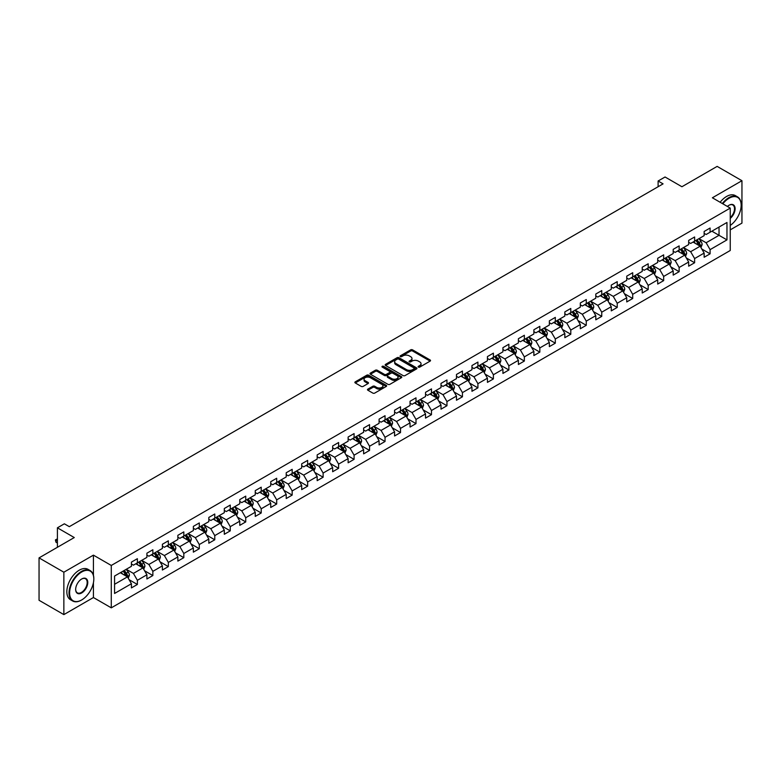 <?xml version="1.0" encoding="UTF-8"?>
<svg xmlns="http://www.w3.org/2000/svg" width="781" height="781" viewBox="0 0 781 781"><rect width="100%" height="100%" fill="white"/><g stroke="black" fill="none" stroke-linecap="round" stroke-linejoin="round"><path stroke-width="1.17" d="M418.411 367.09A0.966 0.556 0 0 0 419.778 367.09L430.126 361.115A1.377 0.791 0 0 0 430.526 360.549A1.377 0.791 0 0 0 430.126 359.982L412.593 349.868A1.377 0.791 0 0 0 410.64 349.868L400.292 355.843A0.966 0.556 0 0 0 401.659 356.624L402.996 355.853A4.403 2.548 0 0 1 409.234 355.853L410.689 356.702A4.403 2.548 0 0 1 411.977 358.499A4.403 2.548 0 0 1 410.689 360.295L409.351 361.066A0.966 0.556 0 0 0 410.718 361.857L412.056 361.086A4.403 2.548 0 0 1 418.284 361.086L419.748 361.925A4.403 2.548 0 0 1 421.037 363.731A4.403 2.548 0 0 1 419.748 365.528L418.411 366.299A0.966 0.556 0 0 0 418.411 367.09L418.411 366.299M367.89 389.114A1.377 0.791 0 0 0 367.48 389.68A1.377 0.791 0 0 0 367.89 390.236L372.801 393.077A1.377 0.791 0 0 0 374.753 393.077L386.244 386.439A1.377 0.791 0 0 0 386.644 385.882A1.377 0.791 0 0 0 386.244 385.316L368.71 375.202A1.377 0.791 0 0 0 366.767 375.202L355.277 381.831A1.377 0.791 0 0 0 354.867 382.397A1.377 0.791 0 0 0 355.277 382.954L361.212 386.39A1.377 0.791 0 0 0 363.165 386.39L368.085 383.549A1.377 0.791 0 0 0 368.486 382.983A1.377 0.791 0 0 0 368.085 382.426L365.137 380.718A3.68 2.128 0 0 1 364.053 379.215A3.68 2.128 0 0 1 366.328 377.252A3.68 2.128 0 0 1 370.35 377.711L381.889 384.379A3.68 2.128 0 0 1 382.963 385.882A3.68 2.128 0 0 1 380.689 387.845A3.68 2.128 0 0 1 376.676 387.386L374.753 386.273A1.377 0.791 0 0 0 372.801 386.273L367.89 389.114L367.89 390.236L372.801 387.425L372.801 386.273M730.245 229.868L741.95 223.112L741.95 180.714L717.143 166.392L681.92 186.737L665.051 176.994L658.11 181.007L663.069 183.867L69.314 526.667L64.354 523.807L57.403 527.819L57.403 547.296M93.427 575.265L93.427 555.145L63.857 572.209L39.05 557.888L74.273 537.553L57.403 527.819M93.427 555.145L111.283 565.454L730.245 208.097L730.245 250.496L111.283 607.843L111.283 565.454M741.95 180.714L712.379 197.788L730.245 208.097M403.094 375.593A1.377 0.791 0 0 0 405.046 375.593L416.537 368.954A1.377 0.791 0 0 0 416.937 368.398A1.377 0.791 0 0 0 416.537 367.831L399.003 357.708A1.377 0.791 0 0 0 397.06 357.708L385.56 364.346A1.377 0.791 0 0 0 385.16 364.903A1.377 0.791 0 0 0 385.56 365.469L403.094 375.593M382.592 367.295A0.966 0.556 0 0 1 383.569 367.431L401.375 377.711L389.895 384.33A1.377 0.791 0 0 1 387.952 384.33L370.419 374.216L370.419 373.093A1.377 0.791 0 0 0 370.018 373.65A1.377 0.791 0 0 0 370.419 374.216M370.419 373.093L375.339 370.253A1.377 0.791 0 0 1 377.282 370.253L384.398 374.353A1.377 0.791 0 0 0 386.341 374.353L389.602 372.469A1.377 0.791 0 0 0 390.012 371.912A1.377 0.791 0 0 0 389.602 371.346L382.202 367.07A0.966 0.556 0 0 1 383.569 366.289L401.385 376.579A1.377 0.791 0 0 1 401.795 377.135A1.377 0.791 0 0 1 401.385 377.701L401.385 376.579M63.857 572.209L63.857 614.608L39.05 600.286L39.05 557.888M129.099 579.687L137.378 584.471L137.378 580.293L146.906 574.787L146.906 578.975L152.861 575.538L152.861 571.35L162.389 565.854L162.389 570.032L168.335 566.596L168.335 562.418L177.863 556.921L177.863 561.1L183.818 557.663L183.818 553.475L193.346 547.979L193.346 552.157L199.292 548.721L199.292 544.542L208.82 539.046L208.82 543.225L214.775 539.788L214.775 535.61L224.303 530.104L224.303 534.292L230.258 530.855L230.258 526.667L239.777 521.171L239.777 525.349L245.732 521.913L245.732 517.735L255.26 512.229L255.26 516.417L261.215 512.98L261.215 508.792L270.734 503.296L270.734 507.474L276.689 504.038L276.689 499.86L286.217 494.363L286.217 498.542L292.172 495.105L292.172 490.927L301.691 485.421L301.691 489.609L307.646 486.172L307.646 481.984L317.174 476.488L317.174 480.666L323.129 477.23L323.129 473.052L332.657 467.546L332.657 471.734L338.603 468.297L338.603 464.109L348.131 458.613L348.131 462.791L354.086 459.355L354.086 455.177L363.614 449.68L363.614 453.859L369.559 450.422L369.559 446.244L379.088 440.738L379.088 444.926L385.043 441.49L385.043 437.301L394.571 431.805L394.571 435.983L400.526 432.547L400.526 428.369L410.045 422.863L410.045 427.051L416 423.614L416 419.426L425.528 413.93L425.528 418.108L431.483 414.672L431.483 410.494L441.001 404.997L441.001 409.176L446.957 405.739L446.957 401.561L456.485 396.055L456.485 400.243L462.44 396.797L462.44 392.618L471.958 387.122L471.958 391.301L477.913 387.864L477.913 383.686L487.442 378.18L487.442 382.368L493.397 378.931L493.397 374.743L502.925 369.247L502.925 373.425L508.87 369.989L508.87 365.811L518.399 360.314L518.399 364.493L524.354 361.056L524.354 356.878L533.882 351.372L533.882 355.56L539.827 352.114L539.827 347.935L549.355 342.439L549.355 346.618L555.311 343.181L555.311 339.003L564.839 333.497L564.839 337.685L570.794 334.248L570.794 330.06L580.312 324.564L580.312 328.742L586.267 325.306L586.267 321.128L595.796 315.631L595.796 319.81L601.751 316.373L601.751 312.185L611.269 306.689L611.269 310.877L617.224 307.431L617.224 303.253L626.752 297.756L626.752 301.935L632.708 298.498L632.708 294.32L642.226 288.814L642.226 293.002L648.181 289.566L648.181 285.377L657.709 279.881L657.709 284.059L663.665 280.623L663.665 276.445L673.193 270.948L673.193 275.127L679.138 271.69L679.138 267.502L688.666 262.006L688.666 266.184L694.621 262.748L694.621 258.57L704.15 253.073L704.15 257.252L710.095 253.815L710.095 249.637L726.965 239.894L726.965 222.478L719.028 227.066L719.028 235.315L726.965 239.894M137.378 584.471L131.423 587.908L131.423 583.729L114.563 593.462L114.563 576.046L131.423 566.313L131.423 562.125L137.378 558.688L137.378 562.876L146.906 557.37L146.906 553.192L152.861 549.756L152.861 553.934L162.389 548.438L162.389 544.259L168.335 540.823L168.335 545.001L177.863 539.505L177.863 535.317L183.818 531.881L183.818 536.069L193.346 530.563L193.346 526.384L199.292 522.948L199.292 527.126L208.82 521.63L208.82 517.442L214.775 514.005L214.775 518.193L224.303 512.687L224.303 508.509L230.258 505.073L230.258 509.251L239.777 503.755L239.777 499.576L245.732 496.14L245.732 500.318L255.26 494.822L255.26 490.634L261.215 487.198L261.215 491.386L270.734 485.88L270.734 481.701L276.689 478.265L276.689 482.443L286.217 476.947L286.217 472.759L292.172 469.322L292.172 473.511L301.691 468.004L301.691 463.826L307.646 460.39L307.646 464.568L317.174 459.072L317.174 454.893L323.129 451.457L323.129 455.635L332.657 450.139L332.657 445.951L338.603 442.515L338.603 446.693L348.131 441.197L348.131 437.018L354.086 433.582L354.086 437.76L363.614 432.264L363.614 428.076L369.559 424.639L369.559 428.828L379.088 423.322L379.088 419.143L385.043 415.707L385.043 419.885L394.571 414.389L394.571 410.21L400.526 406.764L400.526 410.952L410.045 405.456L410.045 401.268L416 397.832L416 402.01L425.528 396.514L425.528 392.335L431.483 388.899L431.483 393.077L441.001 387.581L441.001 383.393L446.957 379.956L446.957 384.145L456.485 378.639L456.485 374.46L462.44 371.024L462.44 375.202L471.958 369.706L471.958 365.528L477.913 362.081L477.913 366.269L487.442 360.773L487.442 356.585L493.397 353.149L493.397 357.327L502.925 351.831L502.925 347.652L508.87 344.216L508.87 348.394L518.399 342.898L518.399 338.71L524.354 335.274L524.354 339.462L533.882 333.956L533.882 329.777L539.827 326.341L539.827 330.519L549.355 325.023L549.355 320.845L555.311 317.398L555.311 321.587L564.839 316.08L564.839 311.902L570.794 308.466L570.794 312.644L580.312 307.148L580.312 302.969L586.267 299.533L586.267 303.711L595.796 298.215L595.796 294.027L601.751 290.591L601.751 294.779L611.269 289.273L611.269 285.094L617.224 281.658L617.224 285.836L626.752 280.34L626.752 276.152L632.708 272.715L632.708 276.904L642.226 271.397L642.226 267.219L648.181 263.783L648.181 267.961L657.709 262.465L657.709 258.286L663.665 254.85L663.665 259.028L673.193 253.532L673.193 249.344L679.138 245.908L679.138 250.096L688.666 244.59L688.666 240.411L694.621 236.975L694.621 241.153L704.15 235.657L704.15 231.469L710.095 228.032L710.095 232.221L726.965 222.478M135.796 563.794L142.933 567.914L133.414 573.41L126.268 569.29M131.423 564.019L133.414 565.161L137.378 562.876M133.414 573.41L137.378 580.293M142.933 567.914L146.906 574.787M151.27 554.852L158.416 558.981L148.888 564.478L141.742 560.358M146.906 555.086L148.888 556.228L152.861 553.934M148.888 564.478L152.861 571.35M158.416 558.981L162.389 565.854M166.753 545.919L173.899 550.039L164.371 555.545L157.225 551.415M162.389 546.144L164.371 547.296L168.335 545.001M164.371 555.545L168.335 562.418M173.899 550.039L177.863 556.921M182.227 536.977L189.373 541.106L179.845 546.602L172.708 542.483M177.863 537.211L179.845 538.353L183.818 536.069M179.845 546.602L183.818 553.475M189.373 541.106L193.346 547.979M197.71 528.044L204.856 532.173L195.328 537.67L188.182 533.54M193.346 528.278L195.328 529.42L199.292 527.126M195.328 537.67L199.292 544.542M204.856 532.173L208.82 539.046M213.184 519.111L220.33 523.231L210.802 528.727L203.665 524.607M208.82 519.336L210.802 520.478L214.775 518.193M210.802 528.727L214.775 535.61M220.33 523.231L224.303 530.104M228.667 510.169L235.813 514.298L226.285 519.795L219.139 515.675M224.303 510.403L226.285 511.545L230.258 509.251M226.285 519.795L230.258 526.667M235.813 514.298L239.777 521.171M244.141 501.236L251.287 505.356L241.768 510.862L234.622 506.732M239.777 501.461L241.768 502.613L245.732 500.318M241.768 510.862L245.732 517.735M251.287 505.356L255.26 512.229M259.624 492.294L266.77 496.423L257.242 501.919L250.096 497.8M255.26 492.528L257.242 493.67L261.215 491.386M257.242 501.919L261.215 508.792M266.77 496.423L270.734 503.296M275.107 483.361L282.244 487.49L272.725 492.987L265.579 488.857M270.734 483.585L272.725 484.737L276.689 482.443M272.725 492.987L276.689 499.86M282.244 487.49L286.217 494.363M290.581 474.428L297.727 478.548L288.199 484.044L281.053 479.925M286.217 474.653L288.199 475.795L292.172 473.511M288.199 484.044L292.172 490.927M297.727 478.548L301.691 485.421M306.064 465.486L313.201 469.615L303.682 475.112L296.536 470.992M301.691 465.72L303.682 466.862L307.646 464.568M303.682 475.112L307.646 481.984M313.201 469.615L317.174 476.488M321.538 456.553L328.684 460.673L319.156 466.179L312.01 462.049M317.174 456.778L319.156 457.93L323.129 455.635M319.156 466.179L323.129 473.052M328.684 460.673L332.657 467.546M337.021 447.611L344.167 451.74L334.639 457.236L327.493 453.117M332.657 447.845L334.639 448.987L338.603 446.693M334.639 457.236L338.603 464.109M344.167 451.74L348.131 458.613M352.495 438.678L359.641 442.798L350.113 448.304L342.976 444.174M348.131 438.902L350.113 440.054L354.086 437.76M350.113 448.304L354.086 455.177M359.641 442.798L363.614 449.68M367.978 429.745L375.124 433.865L365.596 439.361L358.45 435.242M363.614 429.97L365.596 431.112L369.559 428.828M365.596 439.361L369.559 446.244M375.124 433.865L379.088 440.738M383.451 420.803L390.598 424.932L381.069 430.429L373.933 426.299M379.088 421.037L381.069 422.179L385.043 419.885M381.069 430.429L385.043 437.301M390.598 424.932L394.571 431.805M398.935 411.87L406.081 415.99L396.553 421.496L389.407 417.366M394.571 412.095L396.553 413.247L400.526 410.952M396.553 421.496L400.526 428.369M406.081 415.99L410.045 422.863M414.408 402.928L421.555 407.057L412.036 412.553L404.89 408.434M410.045 403.162L412.036 404.304L416 402.01M412.036 412.553L416 419.426M421.555 407.057L425.528 413.93M429.892 393.995L437.038 398.115L427.51 403.621L420.363 399.491M425.528 394.22L427.51 395.371L431.483 393.077M427.51 403.621L431.483 410.494M437.038 398.115L441.001 404.997M445.375 385.062L452.511 389.182L442.993 394.678L435.847 390.559M441.001 385.287L442.993 386.429L446.957 384.145M442.993 394.678L446.957 401.561M452.511 389.182L456.485 396.055M460.849 376.12L467.995 380.249L458.467 385.746L451.32 381.616M456.485 376.354L458.467 377.496L462.44 375.202M458.467 385.746L462.44 392.618M467.995 380.249L471.958 387.122M476.332 367.187L483.468 371.307L473.95 376.813L466.804 372.683M471.958 367.412L473.95 368.564L477.913 366.269M473.95 376.813L477.913 383.686M483.468 371.307L487.442 378.18M491.805 358.245L498.952 362.374L489.423 367.871L482.277 363.751M487.442 358.479L489.423 359.621L493.397 357.327M489.423 367.871L493.397 374.743M498.952 362.374L502.925 369.247M507.289 349.312L514.435 353.432L504.907 358.938L497.761 354.808M502.925 349.537L504.907 350.689L508.87 348.394M504.907 358.938L508.87 365.811M514.435 353.432L518.399 360.314M522.762 340.379L529.908 344.499L520.38 349.995L513.244 345.876M518.399 340.604L520.38 341.746L524.354 339.462M520.38 349.995L524.354 356.878M529.908 344.499L533.882 351.372M538.246 331.437L545.392 335.566L535.864 341.063L528.717 336.933M533.882 331.671L535.864 332.813L539.827 330.519M535.864 341.063L539.827 347.935M545.392 335.566L549.355 342.439M553.719 322.504L560.865 326.624L551.337 332.13L544.201 328M549.355 322.729L551.337 323.881L555.311 321.587M551.337 332.13L555.311 339.003M560.865 326.624L564.839 333.497M569.203 313.562L576.349 317.691L566.821 323.188L559.674 319.068M564.839 313.796L566.821 314.938L570.794 312.644M566.821 323.188L570.794 330.06M576.349 317.691L580.312 324.564M584.676 304.629L591.822 308.749L582.304 314.255L575.158 310.125M580.312 304.854L582.304 306.006L586.267 303.711M582.304 314.255L586.267 321.128M591.822 308.749L595.796 315.631M600.159 295.687L607.306 299.816L597.777 305.312L590.631 301.193M595.796 295.921L597.777 297.063L601.751 294.779M597.777 305.312L601.751 312.185M607.306 299.816L611.269 306.689M615.643 286.754L622.779 290.883L613.261 296.38L606.115 292.25M611.269 286.988L613.261 288.13L617.224 285.836M613.261 296.38L617.224 303.253M622.779 290.883L626.752 297.756M631.116 277.821L638.262 281.941L628.734 287.437L621.588 283.318M626.752 278.046L628.734 279.188L632.708 276.904M628.734 287.437L632.708 294.32M638.262 281.941L642.226 288.814M646.6 268.879L653.736 273.008L644.218 278.505L637.071 274.385M642.226 269.113L644.218 270.255L648.181 267.961M644.218 278.505L648.181 285.377M653.736 273.008L657.709 279.881M662.073 259.946L669.219 264.066L659.691 269.572L652.545 265.442M657.709 260.171L659.691 261.323L663.665 259.028M659.691 269.572L663.665 276.445M669.219 264.066L673.193 270.948M677.557 251.004L684.703 255.133L675.174 260.629L668.028 256.51M673.193 251.238L675.174 252.38L679.138 250.096M675.174 260.629L679.138 267.502M684.703 255.133L688.666 262.006M693.03 242.071L700.176 246.2L690.648 251.697L683.512 247.567M688.666 242.305L690.648 243.447L694.621 241.153M690.648 251.697L694.621 258.57M700.176 246.2L704.15 253.073M711.881 231.186L719.028 235.315L706.131 242.754L698.985 238.635M704.15 233.363L706.131 234.505L710.095 232.221M706.131 242.754L710.095 249.637M63.857 614.608L93.427 597.533L111.283 607.843M658.11 181.007L658.11 186.737M114.563 584.295L127.459 576.856L120.313 572.727M127.459 576.856L131.423 583.729M701.816 249.032L710.095 253.815M686.333 257.964L694.621 262.748M670.859 266.907L679.138 271.69M655.376 275.839L663.665 280.623M639.903 284.782L648.181 289.566M624.419 293.715L632.708 298.498M608.946 302.647L617.224 307.431M593.462 311.59L601.751 316.373M577.979 320.522L586.267 325.306M562.505 329.465L570.794 334.248M547.022 338.398L555.311 343.181M531.549 347.33L539.827 352.114M516.065 356.273L524.354 361.056M500.592 365.205L508.87 369.989M485.108 374.148L493.397 378.931M469.635 383.08L477.913 387.864M454.151 392.023L462.44 396.797M438.678 400.956L446.957 405.739M423.195 409.888L431.483 414.672M407.711 418.831L416 423.614M392.238 427.763L400.526 432.547M376.754 436.706L385.043 441.49M361.281 445.639L369.559 450.422M345.798 454.571L354.086 459.355M330.324 463.514L338.603 468.297M314.841 472.446L323.129 477.23M299.367 481.389L307.646 486.172M283.884 490.322L292.172 495.105M268.41 499.254L276.689 504.038M252.927 508.197L261.215 512.98M237.444 517.129L245.732 521.913M221.97 526.072L230.258 530.855M206.487 535.005L214.775 539.788M191.013 543.937L199.292 548.721M175.53 552.88L183.818 557.663M160.056 561.812L168.335 566.596M144.573 570.755L152.861 575.538M93.427 597.533L93.427 582.753M418.792 367.226L419.748 366.67A4.403 2.548 0 0 0 421.037 364.873L421.037 363.731M411.977 358.499L411.977 359.641A4.403 2.548 0 0 1 410.689 361.447L409.742 361.993M430.106 361.125L412.593 351.011A1.377 0.791 0 0 0 410.64 351.011L400.682 356.761M416.537 367.831L416.537 368.954L399.003 358.86A1.377 0.791 0 0 0 397.06 358.86L385.58 365.479L385.56 364.346M414.096 368.788A0.966 0.556 0 0 0 414.096 367.997L398.71 359.114A0.966 0.556 0 0 0 397.344 359.114L395.938 359.934A4.403 2.548 0 0 0 394.649 361.73A4.403 2.548 0 0 0 395.938 363.526L406.452 369.598A4.403 2.548 0 0 0 412.69 369.598L414.096 368.788L414.096 369.93A0.966 0.556 0 0 0 414.379 369.54L414.379 368.398M394.649 361.73L394.649 362.872A4.403 2.548 0 0 0 395.938 364.678L395.938 363.526M414.096 369.93L412.69 370.75A4.403 2.548 0 0 1 406.452 370.75L395.938 364.678M370.438 374.226L375.339 371.395L375.339 370.253M390.012 371.912L390.012 373.054A1.377 0.791 0 0 1 389.602 373.621L386.341 375.495A1.377 0.791 0 0 1 384.398 375.495L377.282 371.395A1.377 0.791 0 0 0 375.339 371.395M391.769 378.609A3.68 2.128 0 0 0 395.791 379.078A3.68 2.128 0 0 0 398.066 377.106A3.68 2.128 0 0 0 396.982 375.602L392.921 373.259A1.377 0.791 0 0 0 390.969 373.259L387.708 375.144A1.377 0.791 0 0 0 387.298 375.7A1.377 0.791 0 0 0 387.708 376.266L391.769 378.609L391.769 379.761A3.68 2.128 0 0 0 395.791 380.22A3.68 2.128 0 0 0 398.066 378.258L398.066 377.106M387.298 375.7L387.298 376.852A1.377 0.791 0 0 0 387.708 377.408L387.708 376.266M391.769 379.761L387.708 377.408M382.963 385.882L382.963 387.025A3.68 2.128 0 0 1 380.689 388.997A3.68 2.128 0 0 1 376.676 388.528L374.753 387.425A1.377 0.791 0 0 0 372.801 387.425M364.053 379.215L364.053 380.367A3.68 2.128 0 0 0 365.137 381.87L365.137 380.718M368.066 383.559L365.137 381.87M386.224 386.458L368.71 376.344A1.377 0.791 0 0 0 366.767 376.344L355.296 382.963M700.957 247.557L702.139 244.58A3.72 2.148 -120 0 0 700.957 241.417L698.907 238.683M695.334 243.399L693.948 241.544M695.832 240.46L697.882 243.194A3.72 2.148 60 0 1 698.946 245.429L700.137 244.736A3.72 2.148 -120 0 0 699.073 242.5L697.023 239.767M696.086 240.304L698.36 243.34A1.894 1.093 60 0 1 698.702 243.916L700.137 244.736M730.245 225.445A17.123 9.88 120 0 0 741.159 205.237A17.123 9.88 120 0 0 729.054 198.247A17.123 9.88 120 0 0 722.835 203.821M722.318 203.529A17.543 10.124 -60 0 1 728.751 197.73A17.543 10.124 -60 0 1 737.528 196.861A17.543 10.124 -60 0 1 741.159 204.895A17.543 10.124 -60 0 1 741.159 205.061M727.394 206.457A8.562 4.94 -60 0 1 729.054 205.237L729.054 205.237A8.562 4.94 -60 0 1 735.077 208.058A8.562 4.94 -60 0 1 730.245 218.387M720.131 202.269A17.543 10.124 -60 0 1 726.574 196.47A17.543 10.124 -60 0 1 735.341 195.601L737.528 196.861M730.245 217.616A8.142 4.696 120 0 0 734.316 210.567A8.142 4.696 120 0 0 732.822 205.003A8.142 4.696 120 0 0 728.898 205.325M81.419 600.111L81.712 599.935A17.123 9.88 120 0 0 93.818 578.975A17.123 9.88 120 0 0 81.712 571.985A17.123 9.88 120 0 0 69.607 592.945A17.123 9.88 120 0 0 81.712 599.935L81.419 600.111A17.543 10.124 -60 0 1 72.653 600.98A17.543 10.124 -60 0 1 69.958 586.922A17.543 10.124 -60 0 1 81.419 571.467A17.543 10.124 -60 0 1 90.186 570.599A17.543 10.124 -60 0 1 93.818 578.623A17.543 10.124 -60 0 1 93.818 578.799M81.712 592.945A8.562 4.94 -60 0 1 75.659 589.46A8.562 4.94 -60 0 1 81.712 578.975L81.712 578.975A8.562 4.94 -60 0 1 87.765 582.47A8.562 4.94 -60 0 1 81.712 592.945M75.669 589.284A8.142 4.696 120 0 0 77.348 592.838A8.142 4.696 120 0 0 81.419 592.437A8.142 4.696 120 0 0 86.74 585.262A8.142 4.696 120 0 0 85.49 578.741A8.142 4.696 120 0 0 81.566 579.063M72.653 600.98L70.466 599.72A17.543 10.124 -60 0 1 67.781 585.662A17.543 10.124 -60 0 1 79.232 570.208A17.543 10.124 -60 0 1 88.009 569.339L90.186 570.599M685.484 256.49L686.665 253.513A3.72 2.148 -120 0 0 685.474 250.35L683.424 247.616M679.86 252.341L678.464 250.476M680.349 249.393L682.399 252.126A3.72 2.148 60 0 1 683.463 254.362L684.654 253.679A3.72 2.148 -120 0 0 683.59 251.443L681.54 248.709M680.612 249.246L682.887 252.273A1.894 1.093 60 0 1 683.229 252.849L684.654 253.679M670 265.423L671.182 262.455A3.72 2.148 -120 0 0 670 259.292L667.95 256.549M664.377 261.274L662.991 259.419M664.875 258.326L666.925 261.059A3.72 2.148 60 0 1 667.989 263.304L669.18 262.611A3.72 2.148 -120 0 0 668.116 260.376L666.066 257.642M665.129 258.179L667.404 261.215A1.894 1.093 60 0 1 667.745 261.791L669.18 262.611M654.527 274.365L655.708 271.388A3.72 2.148 -120 0 0 654.517 268.225L652.467 265.491M648.904 270.216L647.508 268.352M649.392 267.268L651.442 270.001A3.72 2.148 60 0 1 652.506 272.237L653.697 271.554A3.72 2.148 -120 0 0 652.633 269.308L650.583 266.575M649.655 267.112L651.92 270.148A1.894 1.093 60 0 1 652.272 270.724L653.697 271.554M639.043 283.298L640.225 280.33A3.72 2.148 -120 0 0 639.043 277.157L636.993 274.424M633.42 279.149L632.034 277.294M633.918 276.201L635.959 278.934A3.72 2.148 60 0 1 637.023 281.17L638.214 280.486A3.72 2.148 -120 0 0 637.15 278.251L635.109 275.517M634.172 276.054L636.447 279.09A1.894 1.093 60 0 1 636.788 279.657L638.214 280.486M623.57 292.24L624.751 289.263A3.72 2.148 -120 0 0 623.56 286.1L621.51 283.366M617.947 288.082L616.551 286.227M618.435 285.143L620.485 287.877A3.72 2.148 60 0 1 621.549 290.112L622.74 289.419A3.72 2.148 -120 0 0 621.676 287.183L619.626 284.45M618.698 284.987L620.963 288.023A1.894 1.093 60 0 1 621.315 288.599L622.74 289.419M608.087 301.173L609.268 298.196A3.72 2.148 -120 0 0 608.077 295.033L606.036 292.299M602.463 297.024L601.067 295.169M602.961 294.076L605.002 296.809A3.72 2.148 60 0 1 606.066 299.045L607.257 298.362A3.72 2.148 -120 0 0 606.193 296.126L604.152 293.392M603.215 293.929L605.49 296.956A1.894 1.093 60 0 1 605.831 297.532L607.257 298.362M592.613 310.106L593.785 307.138A3.72 2.148 -120 0 0 592.603 303.975L590.553 301.241M586.98 305.957L585.594 304.102M587.478 303.008L589.528 305.742A3.72 2.148 60 0 1 590.592 307.987L591.783 307.294A3.72 2.148 -120 0 0 590.719 305.059L588.669 302.325M587.742 302.862L590.006 305.898A1.894 1.093 60 0 1 590.358 306.474L591.783 307.294M577.13 319.048L578.311 316.071A3.72 2.148 -120 0 0 577.12 312.908L575.08 310.174M571.507 314.899L570.11 313.035M571.995 311.951L574.045 314.684A3.72 2.148 60 0 1 575.109 316.92L576.3 316.237A3.72 2.148 -120 0 0 575.236 313.991L573.186 311.258M572.258 311.804L574.533 314.831A1.894 1.093 60 0 1 574.875 315.407L576.3 316.237M561.646 327.981L562.828 325.013A3.72 2.148 -120 0 0 561.646 321.84L559.596 319.107M556.023 323.832L554.637 321.977M556.521 320.884L558.571 323.617A3.72 2.148 60 0 1 559.635 325.853L560.826 325.169A3.72 2.148 -120 0 0 559.762 322.934L557.712 320.2M556.775 320.737L559.05 323.773A1.894 1.093 60 0 1 559.391 324.349L560.826 325.169M546.173 336.923L547.354 333.946A3.72 2.148 -120 0 0 546.163 330.783L544.113 328.049M540.55 332.765L539.154 330.91M541.038 329.826L543.088 332.56A3.72 2.148 60 0 1 544.152 334.795L545.343 334.102A3.72 2.148 -120 0 0 544.279 331.866L542.229 329.133M541.301 329.67L543.576 332.706A1.894 1.093 60 0 1 543.918 333.282L545.343 334.102M530.689 345.856L531.871 342.888A3.72 2.148 -120 0 0 530.689 339.715L528.639 336.982M525.066 341.707L523.68 339.852M525.564 338.759L527.614 341.492A3.72 2.148 60 0 1 528.678 343.728L529.869 343.044A3.72 2.148 -120 0 0 528.805 340.809L526.755 338.075M525.818 338.612L528.093 341.639A1.894 1.093 60 0 1 528.434 342.215L529.869 343.044M515.216 354.789L516.397 351.821A3.72 2.148 -120 0 0 515.206 348.658L513.156 345.924M509.593 350.64L508.197 348.785M510.081 347.691L512.131 350.425A3.72 2.148 60 0 1 513.195 352.67L514.386 351.977A3.72 2.148 -120 0 0 513.322 349.742L511.272 347.008M510.344 347.545L512.619 350.581A1.894 1.093 60 0 1 512.961 351.157L514.386 351.977M499.733 363.731L500.914 360.754A3.72 2.148 -120 0 0 499.733 357.591L497.682 354.857M494.109 359.582L492.723 357.718M494.607 356.634L496.657 359.367A3.72 2.148 60 0 1 497.722 361.603L498.913 360.92A3.72 2.148 -120 0 0 497.848 358.674L495.798 355.941M494.861 356.487L497.136 359.514A1.894 1.093 60 0 1 497.477 360.09L498.913 360.92M484.259 372.664L485.44 369.696A3.72 2.148 -120 0 0 484.249 366.523L482.199 363.79M478.636 368.515L477.24 366.66M479.124 365.567L481.174 368.3A3.72 2.148 60 0 1 482.238 370.536L483.429 369.852A3.72 2.148 -120 0 0 482.365 367.617L480.315 364.883M479.388 365.42L481.652 368.456A1.894 1.093 60 0 1 482.004 369.032L483.429 369.852M468.776 381.606L469.957 378.629A3.72 2.148 -120 0 0 468.776 375.466L466.726 372.732M463.153 377.448L461.766 375.593M463.65 374.509L465.691 377.243A3.72 2.148 60 0 1 466.755 379.478L467.946 378.785A3.72 2.148 -120 0 0 466.882 376.549L464.841 373.816M463.904 374.353L466.179 377.389A1.894 1.093 60 0 1 466.521 377.965L467.946 378.785M453.302 390.539L454.483 387.571A3.72 2.148 -120 0 0 453.292 384.398L451.242 381.665M447.679 386.39L446.283 384.535M448.167 383.442L450.217 386.175A3.72 2.148 60 0 1 451.281 388.411L452.472 387.727A3.72 2.148 -120 0 0 451.408 385.492L449.358 382.758M448.431 383.295L450.696 386.322A1.894 1.093 60 0 1 451.047 386.898L452.472 387.727M437.819 399.481L439 396.504A3.72 2.148 -120 0 0 437.809 393.341L435.769 390.607M432.196 395.323L430.8 393.468M432.694 392.374L434.734 395.118A3.72 2.148 60 0 1 435.798 397.353L436.989 396.66A3.72 2.148 -120 0 0 435.925 394.425L433.885 391.691M432.947 392.228L435.222 395.264A1.894 1.093 60 0 1 435.564 395.84L436.989 396.66M422.345 408.414L423.517 405.437A3.72 2.148 -120 0 0 422.336 402.274L420.285 399.54M416.712 404.265L415.326 402.4M417.21 401.317L419.26 404.05A3.72 2.148 60 0 1 420.324 406.286L421.515 405.603A3.72 2.148 -120 0 0 420.451 403.357L418.401 400.624M417.474 401.17L419.739 404.197A1.894 1.093 60 0 1 420.09 404.773L421.515 405.603M406.862 417.347L408.043 414.379A3.72 2.148 -120 0 0 406.852 411.206L404.812 408.473M401.239 413.198L399.843 411.343M401.737 410.25L403.777 412.983A3.72 2.148 60 0 1 404.841 415.219L406.032 414.535A3.72 2.148 -120 0 0 404.968 412.3L402.918 409.566M401.99 410.103L404.265 413.139A1.894 1.093 60 0 1 404.607 413.715L406.032 414.535M391.379 426.289L392.56 423.312A3.72 2.148 -120 0 0 391.379 420.149L389.329 417.415M385.755 422.13L384.369 420.276M386.253 419.192L388.303 421.925A3.72 2.148 60 0 1 389.368 424.161L390.559 423.468A3.72 2.148 -120 0 0 389.494 421.232L387.444 418.499M386.507 419.036L388.782 422.072A1.894 1.093 60 0 1 389.123 422.648L390.559 423.468M375.905 435.222L377.086 432.254A3.72 2.148 -120 0 0 375.895 429.081L373.845 426.348M370.282 431.073L368.886 429.218M370.77 428.125L372.82 430.858A3.72 2.148 60 0 1 373.884 433.094L375.075 432.41A3.72 2.148 -120 0 0 374.011 430.175L371.961 427.441M371.034 427.978L373.308 431.005A1.894 1.093 60 0 1 373.65 431.581L375.075 432.41M360.422 444.164L361.603 441.187A3.72 2.148 -120 0 0 360.422 438.024L358.372 435.29M354.799 440.006L353.412 438.151M355.296 437.067L357.347 439.801A3.72 2.148 60 0 1 358.411 442.036L359.602 441.343A3.72 2.148 -120 0 0 358.538 439.107L356.487 436.374M355.55 436.911L357.825 439.947A1.894 1.093 60 0 1 358.167 440.523L359.602 441.343M344.948 453.097L346.129 450.12A3.72 2.148 -120 0 0 344.938 446.957L342.888 444.223M339.325 448.948L337.929 447.083M339.813 446L341.863 448.733A3.72 2.148 60 0 1 342.927 450.969L344.118 450.286A3.72 2.148 -120 0 0 343.054 448.05L341.004 445.307M340.077 445.853L342.351 448.88A1.894 1.093 60 0 1 342.693 449.456L344.118 450.286M329.465 462.03L330.646 459.062A3.72 2.148 -120 0 0 329.465 455.889L327.415 453.156M323.842 457.881L322.455 456.026M324.34 454.933L326.39 457.666A3.72 2.148 60 0 1 327.454 459.902L328.645 459.218A3.72 2.148 -120 0 0 327.581 456.983L325.531 454.249M324.593 454.786L326.868 457.822A1.894 1.093 60 0 1 327.21 458.398L328.645 459.218M313.991 470.972L315.173 467.995A3.72 2.148 -120 0 0 313.982 464.832L311.931 462.098M308.368 466.813L306.972 464.959M308.856 463.875L310.906 466.608A3.72 2.148 60 0 1 311.97 468.844L313.161 468.151A3.72 2.148 -120 0 0 312.097 465.915L310.047 463.182M309.12 463.719L311.385 466.755A1.894 1.093 60 0 1 311.736 467.331L313.161 468.151M298.508 479.905L299.689 476.937A3.72 2.148 -120 0 0 298.508 473.764L296.458 471.031M292.885 475.756L291.498 473.901M293.383 472.808L295.423 475.541A3.72 2.148 60 0 1 296.487 477.777L297.678 477.093A3.72 2.148 -120 0 0 296.614 474.858L294.574 472.124M293.636 472.661L295.911 475.688A1.894 1.093 60 0 1 296.253 476.264L297.678 477.093M283.034 488.847L284.216 485.87A3.72 2.148 -120 0 0 283.025 482.707L280.975 479.973M277.411 484.689L276.015 482.834M277.899 481.75L279.949 484.484A3.72 2.148 60 0 1 281.014 486.719L282.205 486.026A3.72 2.148 -120 0 0 281.14 483.79L279.09 481.057M278.163 481.594L280.428 484.63A1.894 1.093 60 0 1 280.779 485.206L282.205 486.026M267.551 497.78L268.732 494.803A3.72 2.148 -120 0 0 267.541 491.639L265.501 488.906M261.928 493.631L260.532 491.766M262.426 490.683L264.466 493.416A3.72 2.148 60 0 1 265.53 495.652L266.721 494.969A3.72 2.148 -120 0 0 265.657 492.733L263.617 489.999M262.68 490.536L264.954 493.563A1.894 1.093 60 0 1 265.296 494.139L266.721 494.969M252.078 506.713L253.249 503.745A3.72 2.148 -120 0 0 252.068 500.572L250.018 497.839M246.445 502.564L245.058 500.709M246.942 499.615L248.993 502.349A3.72 2.148 60 0 1 250.057 504.585L251.248 503.901A3.72 2.148 -120 0 0 250.184 501.666L248.133 498.932M247.206 499.469L249.471 502.505A1.894 1.093 60 0 1 249.822 503.081L251.248 503.901M236.594 515.655L237.775 512.678A3.72 2.148 -120 0 0 236.584 509.515L234.544 506.781M230.971 511.496L229.575 509.642M231.469 508.558L233.509 511.291A3.72 2.148 60 0 1 234.573 513.527L235.764 512.834A3.72 2.148 -120 0 0 234.7 510.598L232.65 507.865M231.723 508.402L233.997 511.438A1.894 1.093 60 0 1 234.339 512.014L235.764 512.834M221.111 524.588L222.292 521.62A3.72 2.148 -120 0 0 221.111 518.447L219.061 515.714M215.488 520.439L214.101 518.584M215.986 517.491L218.036 520.224A3.72 2.148 60 0 1 219.1 522.46L220.291 521.776A3.72 2.148 -120 0 0 219.227 519.541L217.177 516.807M216.249 517.344L218.514 520.371A1.894 1.093 60 0 1 218.856 520.947L220.291 521.776M205.637 533.53L206.819 530.553A3.72 2.148 -120 0 0 205.628 527.39L203.577 524.656M200.014 529.372L198.618 527.517M200.502 526.433L202.552 529.167A3.72 2.148 60 0 1 203.616 531.402L204.807 530.709A3.72 2.148 -120 0 0 203.743 528.473L201.693 525.74M200.766 526.277L203.04 529.313A1.894 1.093 60 0 1 203.382 529.889L204.807 530.709M190.154 542.463L191.335 539.486A3.72 2.148 -120 0 0 190.154 536.322L188.104 533.589M184.531 538.314L183.144 536.449M185.029 535.366L187.079 538.099A3.72 2.148 60 0 1 188.143 540.335L189.334 539.651A3.72 2.148 -120 0 0 188.27 537.416L186.22 534.682M185.282 535.219L187.557 538.246A1.894 1.093 60 0 1 187.899 538.822L189.334 539.651M174.68 551.396L175.862 548.428A3.72 2.148 -120 0 0 174.671 545.265L172.621 542.522M169.057 547.247L167.661 545.392M169.545 544.298L171.595 547.032A3.72 2.148 60 0 1 172.66 549.277L173.851 548.584A3.72 2.148 -120 0 0 172.786 546.349L170.736 543.615M169.809 544.152L172.084 547.188A1.894 1.093 60 0 1 172.425 547.764L173.851 548.584M159.197 560.338L160.378 557.361A3.72 2.148 -120 0 0 159.197 554.198L157.147 551.464M153.574 556.179L152.188 554.325M154.072 553.241L156.122 555.974A3.72 2.148 60 0 1 157.186 558.21L158.377 557.517A3.72 2.148 -120 0 0 157.313 555.281L155.263 552.548M154.326 553.085L156.6 556.121A1.894 1.093 60 0 1 156.942 556.697L158.377 557.517M143.724 569.271L144.905 566.303A3.72 2.148 -120 0 0 143.714 563.13L141.664 560.397M138.1 565.122L136.704 563.267M138.588 562.174L140.639 564.907A3.72 2.148 60 0 1 141.703 567.143L142.894 566.459A3.72 2.148 -120 0 0 141.83 564.224L139.779 561.49M138.852 562.027L141.127 565.063A1.894 1.093 60 0 1 141.468 565.629L142.894 566.459M128.24 578.213L129.421 575.236A3.72 2.148 -120 0 0 128.24 572.073L126.19 569.339M122.617 574.055L121.231 572.2M123.115 571.116L125.155 573.85A3.72 2.148 60 0 1 126.229 576.085L127.41 575.392A3.72 2.148 -120 0 0 126.346 573.156L124.306 570.423M123.369 570.96L125.643 573.996A1.894 1.093 60 0 1 125.985 574.572L127.41 575.392M57.403 539.368L55.998 540.179L57.403 540.989M55.998 542.239L55.451 540.208L55.998 540.179L55.998 542.239L57.403 543.049M55.451 539.866L57.403 538.88M419.748 366.67L419.748 365.528M409.351 361.857L409.351 361.066M410.689 361.447L410.689 360.295M400.292 356.624L400.292 355.843M410.64 351.011L410.64 349.868M412.593 351.011L412.593 349.868M430.126 361.115L430.126 359.982M397.06 358.86L397.06 357.708M399.003 358.86L399.003 357.708M406.452 370.75L406.452 369.598M412.69 370.75L412.69 369.598M377.282 371.395L377.282 370.253M384.398 375.495L384.398 374.353M386.341 375.495L386.341 374.353M389.602 373.621L389.602 372.469M383.569 367.431L383.569 366.289M374.753 387.425L374.753 386.273M376.676 388.528L376.676 387.386M368.085 383.549L368.085 382.426M355.277 382.954L355.277 381.831M366.767 376.344L366.767 375.202M368.71 376.344L368.71 375.202M386.244 386.439L386.244 385.316M699.805 245.986L702.119 244.648M699.073 242.5L700.957 241.417M696.427 244.033L697.882 243.194M684.332 254.918L686.636 253.591M683.59 251.443L685.474 250.35M680.944 252.966L682.399 252.126M668.848 263.861L671.162 262.523M668.116 260.376L670 259.292M665.471 261.899L666.925 261.059M653.375 272.794L655.679 271.466M652.633 269.308L654.517 268.225M649.987 270.841L651.442 270.001M637.892 281.726L640.205 280.399M637.15 278.251L639.043 277.157M634.504 279.774L635.959 278.934M622.418 290.669L624.722 289.331M621.676 287.183L623.56 286.1M619.03 288.716L620.485 287.877M606.935 299.601L609.239 298.274M606.193 296.126L608.077 295.033M603.547 297.649L605.002 296.809M591.461 308.544L593.765 307.206M590.719 305.059L592.603 303.975M588.073 306.582L589.528 305.742M575.978 317.476L578.282 316.149M575.236 313.991L577.12 312.908M572.59 315.524L574.045 314.684M560.504 326.409L562.808 325.081M559.762 322.934L561.646 321.84M557.117 324.457L558.571 323.617M545.021 335.352L547.325 334.014M544.279 331.866L546.163 330.783M541.633 333.399L543.088 332.56M529.538 344.284L531.851 342.957M528.805 340.809L530.689 339.715M526.16 342.332L527.614 341.492M514.064 353.227L516.368 351.889M513.322 349.742L515.206 348.658M510.676 351.265L512.131 350.425M498.581 362.159L500.894 360.832M497.848 358.674L499.733 357.591M495.203 360.207L496.657 359.367M483.107 371.102L485.411 369.764M482.365 367.617L484.249 366.523M479.719 369.14L481.174 368.3M467.624 380.035L469.937 378.697M466.882 376.549L468.776 375.466M464.236 378.082L465.691 377.243M452.15 388.967L454.454 387.64M451.408 385.492L453.292 384.398M448.763 387.015L450.217 386.175M436.667 397.91L438.971 396.572M435.925 394.425L437.809 393.341M433.279 395.957L434.734 395.118M421.193 406.842L423.497 405.515M420.451 403.357L422.336 402.274M417.806 404.89L419.26 404.05M405.71 415.785L408.014 414.447M404.968 412.3L406.852 411.206M402.322 413.823L403.777 412.983M390.236 424.718L392.54 423.39M389.494 421.232L391.379 420.149M386.849 422.765L388.303 421.925M374.753 433.65L377.057 432.323M374.011 430.175L375.895 429.081M371.365 431.698L372.82 430.858M359.27 442.593L361.583 441.255M358.538 439.107L360.422 438.024M355.892 440.64L357.347 439.801M343.796 451.525L346.1 450.198M343.054 448.05L344.938 446.957M340.409 449.573L341.863 448.733M328.313 460.468L330.627 459.13M327.581 456.983L329.465 455.889M324.935 458.506L326.39 457.666M312.839 469.401L315.143 468.073M312.097 465.915L313.982 464.832M309.452 467.448L310.906 466.608M297.356 478.333L299.67 477.006M296.614 474.858L298.508 473.764M293.968 476.381L295.423 475.541M281.882 487.276L284.186 485.938M281.14 483.79L283.025 482.707M278.495 485.323L279.949 484.484M266.399 496.208L268.713 494.881M265.657 492.733L267.541 491.639M263.012 494.256L264.466 493.416M250.926 505.151L253.229 503.813M250.184 501.666L252.068 500.572M247.538 503.189L248.993 502.349M235.442 514.083L237.746 512.756M234.7 510.598L236.584 509.515M232.055 512.131L233.509 511.291M219.969 523.016L222.273 521.688M219.227 519.541L221.111 518.447M216.581 521.064L218.036 520.224M204.485 531.959L206.789 530.621M203.743 528.473L205.628 527.39M201.098 530.006L202.552 529.167M189.002 540.891L191.316 539.564M188.27 537.416L190.154 536.322M185.624 538.939L187.079 538.099M173.528 549.834L175.832 548.496M172.786 546.349L174.671 545.265M170.141 547.871L171.595 547.032M158.045 558.766L160.359 557.439M157.313 555.281L159.197 554.198M154.667 556.814L156.122 555.974M142.572 567.699L144.875 566.371M141.83 564.224L143.714 563.13M139.184 565.747L140.639 564.907M127.088 576.642L129.402 575.304M126.346 573.156L128.24 572.073M123.701 574.689L125.155 573.85"/></g></svg>
